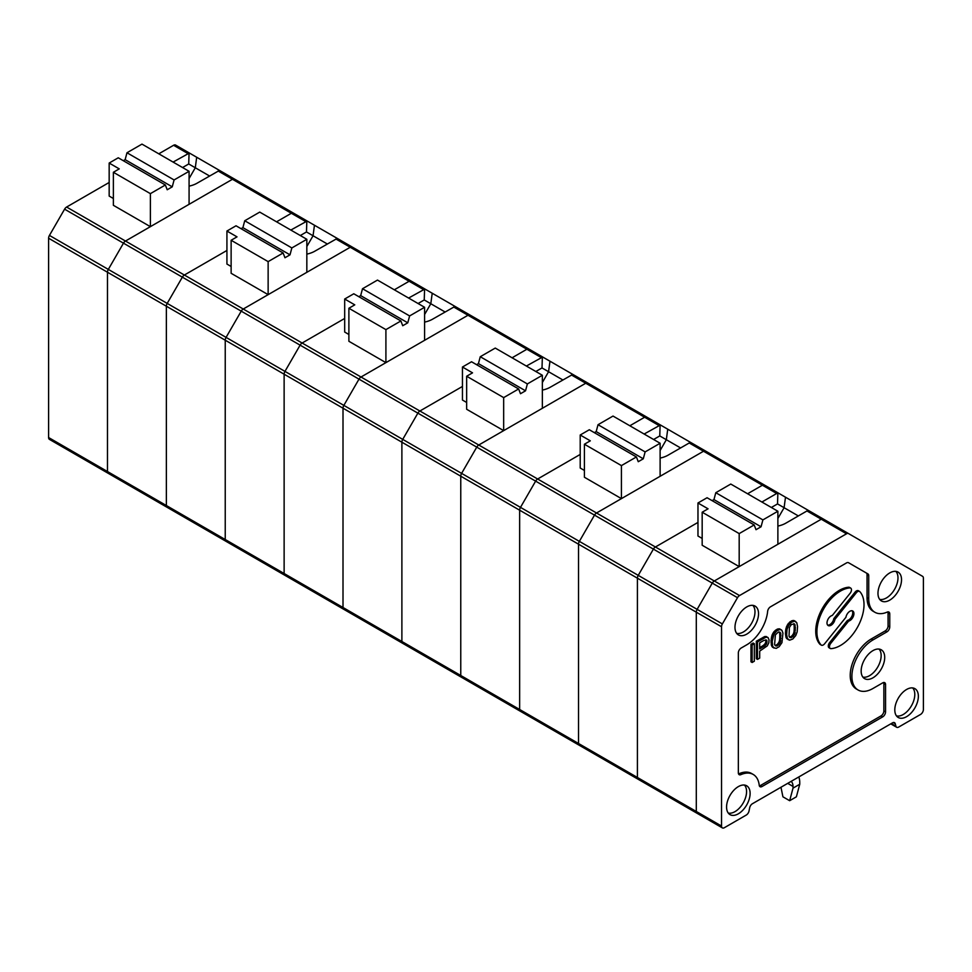 <?xml version="1.0" encoding="UTF-8"?>
<svg xmlns="http://www.w3.org/2000/svg" width="972" height="972" viewBox="0 0 972 972"><rect width="100%" height="100%" fill="white"/><g stroke="black" fill="none" stroke-linecap="round" stroke-linejoin="round"><path stroke-width="1.46" d="M896.658 727.263A4.046 2.333 -60 0 0 898.675 727.068L920.545 714.444A4.046 2.333 120 0 0 923.4 709.487L923.4 578.182A4.046 2.333 120 0 0 922.562 576.323L848.532 533.592A4.046 2.333 120 0 0 846.515 533.786L739.534 595.557A4.046 2.333 120 0 0 737.505 597.683L722.366 623.927A4.046 2.333 120 0 0 721.528 626.746L721.528 826.042A4.046 2.333 120 0 0 722.366 827.889A4.046 2.333 120 0 0 724.383 827.694L746.241 815.071A4.046 2.333 120 0 0 749.011 811.025L749.679 807.768A4.046 2.333 -60 0 1 752.437 803.723L892.49 722.864A4.046 2.333 120 0 1 894.507 722.67A4.046 2.333 120 0 1 895.248 723.727L895.917 726.206A4.046 2.333 -60 0 0 896.658 727.263L890.765 723.861M918.358 696.28A16.658 9.611 120 0 0 914.567 688.48A16.658 9.611 120 0 0 898.25 698.273A16.658 9.611 120 0 0 897.934 717.3A16.658 9.611 120 0 0 906.572 716.68A16.658 9.611 120 0 0 918.358 696.28M746.763 634.121A16.658 9.611 120 0 0 757.723 619.14A16.658 9.611 120 0 0 754.746 605.921A16.658 9.611 120 0 0 738.428 615.713A16.658 9.611 120 0 0 738.113 634.74A16.658 9.611 120 0 0 746.763 634.121M750.117 793.407A16.658 9.611 120 0 0 746.338 785.607A16.658 9.611 120 0 0 730.021 795.4A16.658 9.611 120 0 0 729.693 814.427A16.658 9.611 120 0 0 738.343 813.807A16.658 9.611 120 0 0 750.117 793.407M887.898 611.886A4.046 2.333 120 0 1 888.068 612.943L889.757 613.915L889.757 626.928A4.046 2.333 -60 0 1 886.889 631.885L872.929 639.941A29.743 17.168 120 0 0 853.501 666.148A29.743 17.168 120 0 0 858.057 689.986A29.743 17.168 120 0 0 872.929 688.504L882.685 682.879A4.046 2.333 -60 0 1 884.714 682.672A4.046 2.333 -60 0 1 885.553 684.531L885.553 711.917A4.046 2.333 120 0 1 882.685 716.874L762.06 786.506L760.383 785.546L881.009 715.902A4.046 2.333 120 0 0 883.864 710.945L885.553 711.917M889.757 613.915A4.046 2.333 120 0 0 888.918 612.056A4.046 2.333 120 0 0 887.242 612.081A29.743 17.168 120 0 1 874.885 612.275A29.743 17.168 120 0 1 868.725 598.667L868.725 575.752A4.046 2.333 120 0 0 867.887 573.893L848.532 562.727A4.046 2.333 120 0 0 846.515 562.922L770.48 606.82A4.046 2.333 120 0 0 767.637 611.376A29.743 17.168 120 0 1 746.763 644.801L741.211 648.008A4.046 2.333 120 0 0 738.343 652.953L738.343 772.813A4.046 2.333 120 0 0 739.182 774.672A4.046 2.333 120 0 0 740.858 774.648A29.743 17.168 120 0 1 753.215 774.453A29.743 17.168 120 0 1 759.229 785.242A4.046 2.333 120 0 0 760.043 786.713A4.046 2.333 120 0 0 762.06 786.506M889.757 600.125A16.658 9.611 120 0 0 900.716 585.144A16.658 9.611 120 0 0 897.751 571.925A16.658 9.611 120 0 0 881.422 581.718A16.658 9.611 120 0 0 881.106 600.745A16.658 9.611 120 0 0 889.757 600.125M872.929 677.824A16.658 9.611 120 0 0 883.9 662.855A16.658 9.611 120 0 0 880.924 649.624A16.658 9.611 120 0 0 864.606 659.417A16.658 9.611 120 0 0 864.278 678.444A16.658 9.611 120 0 0 872.929 677.824M862.844 677.071A16.39 9.465 120 0 0 869.563 675.662A16.39 9.465 120 0 0 879.867 662.467A16.39 9.465 120 0 0 879.004 649.065M795.776 635.542L797.162 631.897L797.562 626.636L796.773 622.724L794.586 621.144L791.402 622.323L788.426 625.798L787.028 629.443L786.64 634.692L787.429 638.604L789.616 640.183L792.8 639.005L795.776 635.542M795.776 621.545L793.407 620.464L790.224 621.643L786.652 626.333L787.83 627.013M787.247 625.118L788.426 625.798M728.259 813.042A16.39 9.465 120 0 0 734.978 811.644A16.39 9.465 120 0 0 745.281 798.449A16.39 9.465 120 0 0 744.418 785.048M879.66 599.36A16.39 9.465 120 0 0 886.391 597.962A16.39 9.465 120 0 0 896.694 584.767A16.39 9.465 120 0 0 895.832 571.366M699.147 813.127A4.046 2.333 -60 0 1 697.131 813.321A4.046 2.333 -60 0 1 696.292 811.474L696.292 612.178A4.046 2.333 -60 0 1 697.131 609.359L722.366 623.927M896.488 715.914A16.39 9.465 120 0 0 903.207 714.517A16.39 9.465 120 0 0 913.51 701.322A16.39 9.465 120 0 0 912.647 687.921M786.652 626.333L785.655 630.184L786.834 630.864M785.85 628.763L787.028 629.443M737.505 597.683L712.269 583.115L697.131 609.359L712.269 583.115A4.046 2.333 -60 0 1 714.298 580.977L655.42 546.993A4.046 2.333 120 0 0 653.391 549.119A4.046 2.333 -60 0 1 655.42 546.993L697.969 522.414L655.42 546.993L537.65 479.002L580.211 454.434L537.65 479.002A4.046 2.333 120 0 0 535.633 481.128L520.482 507.372L535.633 481.128A4.046 2.333 -60 0 1 537.65 479.002L419.892 411.01L462.453 386.443L419.892 411.01A4.046 2.333 120 0 0 417.875 413.149L402.724 439.38L417.875 413.149A4.046 2.333 -60 0 1 419.892 411.01L302.134 343.019L344.683 318.452L302.134 343.019A4.046 2.333 120 0 0 300.105 345.157L284.966 371.389L300.105 345.157A4.046 2.333 -60 0 1 302.134 343.019L184.364 275.027L226.926 250.46L184.364 275.027A4.046 2.333 120 0 0 182.347 277.166L167.196 303.398L182.347 277.166A4.046 2.333 -60 0 1 184.364 275.027L66.606 207.048A4.046 2.333 -60 0 0 64.589 209.174L49.438 235.418L167.196 303.398A4.046 2.333 120 0 0 166.358 306.216A4.046 2.333 -60 0 1 167.196 303.398L284.966 371.389A4.046 2.333 120 0 0 284.128 374.208A4.046 2.333 -60 0 1 284.966 371.389L402.724 439.38A4.046 2.333 120 0 0 401.886 442.199A4.046 2.333 -60 0 1 402.724 439.38L520.482 507.372A4.046 2.333 120 0 0 519.643 510.191A4.046 2.333 -60 0 1 520.482 507.372L638.24 575.363A4.046 2.333 120 0 0 637.413 578.182A4.046 2.333 -60 0 1 638.24 575.363L653.391 549.119L638.24 575.363L697.131 609.359A4.046 2.333 -60 0 0 696.292 612.178L721.528 626.746M777.879 526.071A21.408 12.357 0 0 0 785.85 523.155L806.979 510.956L821.279 519.218L714.298 580.977L739.182 566.615L739.182 533.592L702.173 512.22L702.173 545.243L739.182 566.615M777.879 511.248L762.899 519.899L715.793 492.707L730.774 484.056L777.879 511.248L777.879 544.271L821.279 519.218A4.046 2.333 -60 0 1 823.296 519.012L808.996 510.762L806.979 510.956M789.021 636.162L789.811 637.45L791.402 637.62L794.78 633.926L795.375 627.462L794.379 623.878L791.402 624.51L789.41 627.402L789.021 636.162M736.667 633.355A16.39 9.465 120 0 0 743.398 631.958A16.39 9.465 120 0 0 753.689 618.763A16.39 9.465 120 0 0 752.838 605.362M786.251 627.438L787.429 628.119M785.655 630.184L785.461 634.011L786.64 634.692M785.461 632.262L786.64 632.942M791.621 620.841L792.8 621.521M792.411 620.598L793.589 621.278M888.068 612.943L888.068 625.956A4.046 2.333 -60 0 1 885.213 630.913L871.252 638.969A29.743 17.168 120 0 0 851.824 665.176A29.743 17.168 120 0 0 856.381 689.014L858.057 689.986M868.725 598.667L867.048 597.695A29.743 17.168 120 0 0 873.196 611.303L874.885 612.275M883.682 682.502A4.046 2.333 -60 0 1 883.864 683.559L883.864 710.945M759.387 785.911A4.046 2.333 120 0 0 760.383 785.546M753.215 774.453L751.538 773.481A29.743 17.168 120 0 0 739.182 773.676A4.046 2.333 120 0 1 738.526 773.87M867.048 597.695L867.048 574.78A4.046 2.333 120 0 0 866.21 572.921L848.532 562.715M867.887 573.893L866.21 572.921L867.887 573.893M754.333 643.731L753.154 643.051L750.967 644.314L750.967 661.798L752.146 662.479L752.146 644.995L754.333 643.731L754.333 661.215L752.146 662.479M785.461 634.011L786.251 637.924L788.426 639.783M781.354 629.88L779.58 628.884L777.199 629.163L774.016 631.666L772.23 634.655L771.039 640.597L771.428 645.396L772.825 647.425L776.191 648.373L779.167 646.659L781.95 642.65L782.946 633.112L781.95 630.403L780.164 629.467L776.98 630.658L774.004 634.121L772.218 641.277L772.606 646.064L774.004 648.105M768.038 637.559L764.879 636.502L756.325 641.216L756.325 658.7L757.504 659.381L757.504 641.897L766.058 637.182L768.038 637.559L769.034 639.831L768.84 642.784L767.248 645.894L759.691 651.119L759.691 658.117L757.504 659.381M827.658 625.118A5.711 3.293 120 0 0 833.818 618.605L834.997 619.286A5.711 3.293 120 0 1 832.19 624.413A5.711 3.293 120 0 1 828.18 625.555A5.711 3.293 120 0 1 827.597 620.16A5.711 3.293 120 0 1 832.299 615.458L850.111 593.297A3.803 2.199 120 0 0 850.67 588.084L849.492 587.404A3.803 2.199 120 0 0 848.665 587.234A33.303 19.233 120 0 0 821.097 610.817A33.303 19.233 120 0 0 819.882 644.217A3.803 2.199 120 0 0 820.198 644.472A3.803 2.199 120 0 0 820.575 644.618M858.689 590.976A3.803 2.199 120 0 0 858.373 590.721A3.803 2.199 120 0 0 855.117 592.106L833.818 618.605M852.092 610.768A5.711 3.293 120 0 1 851.909 616.248A5.711 3.293 120 0 1 847.45 620.415L829.638 642.577A3.803 2.199 120 0 0 829.08 647.789L830.258 648.47A3.803 2.199 120 0 0 831.084 648.64A33.303 19.233 120 0 0 858.653 625.057A33.303 19.233 120 0 0 859.856 591.656A3.803 2.199 120 0 0 859.552 591.401A3.803 2.199 120 0 0 856.296 592.786L834.997 619.286M850.67 588.084A3.803 2.199 120 0 0 849.844 587.914A33.303 19.233 120 0 0 822.276 611.497A33.303 19.233 120 0 0 821.061 644.898A3.803 2.199 120 0 0 821.376 645.153A3.803 2.199 120 0 0 824.621 643.768L845.932 617.269A5.711 3.293 120 0 1 848.726 612.141A5.711 3.293 120 0 1 852.736 610.999A5.711 3.293 120 0 1 853.319 616.394A5.711 3.293 120 0 1 848.617 621.096L830.817 643.257A3.803 2.199 120 0 0 830.258 648.47M847.45 620.415L848.617 621.096M763.871 640.414L759.691 642.82L759.691 648.944L765.061 645.627L766.653 643.61L766.653 640.111L763.871 640.414M765.669 639.855L767.042 640.973M765.863 640.293L765.863 641.605L767.042 642.285M765.863 641.605L765.474 642.929L766.653 643.61M765.474 642.929L764.879 643.926L766.058 644.606M764.879 643.926L763.883 644.946L765.061 645.627M763.883 644.946L762.692 645.845L763.871 646.526M762.692 645.845L759.691 647.583M766.07 636.466L767.248 637.146M764.879 636.502L766.058 637.182M763.287 637.195L764.466 637.875M756.325 641.216L757.504 641.897M775.389 634.85L774.599 644.485L775.389 645.773L776.98 645.955L780.358 642.249L780.759 633.501L779.957 632.213L778.378 632.031L775.389 634.85M779.362 632.067L780.358 632.638M779.216 632.019L780.759 633.501M779.58 632.821L779.775 635.105L780.953 635.785M779.775 635.105L779.775 637.729L780.953 638.41M779.775 637.729L779.58 640.244L780.759 640.925M779.58 640.244L779.179 641.569L780.358 642.249M779.179 641.569L778.791 642.456L779.957 643.136M778.791 642.456L777.989 643.573L779.167 644.254M777.989 643.573L777.199 644.472L778.378 645.141M777.199 644.472L775.802 645.274L776.98 645.955M775.802 645.274L775.012 645.287L776.191 645.967M779.58 628.884L780.759 629.564M778.985 628.787L780.164 629.467M777.989 628.933L779.167 629.613M777.199 629.163L778.378 629.844M775.802 629.978L776.98 630.658M775.012 630.646L776.191 631.326M774.016 631.666L775.194 632.335M773.42 632.444L774.599 633.124M772.825 633.44L774.004 634.121M772.23 634.655L773.408 635.336M771.829 635.761L773.007 636.441M771.428 637.085L772.606 637.766M771.233 638.507L772.412 639.187M771.039 640.597L772.218 641.277M771.039 642.346L772.218 643.027M771.233 644.193L772.412 644.873M771.428 645.396L772.606 646.064M771.829 646.259L773.007 646.939M772.23 646.902L773.408 647.583M793.784 623.732L794.78 624.303M793.638 623.696L795.181 625.178M794.003 624.498L794.197 626.782L795.375 627.462M794.197 626.782L794.197 629.406L795.375 630.087M794.197 629.406L794.003 631.922L795.181 632.602M794.003 631.922L793.602 633.246L794.78 633.926M793.602 633.246L793.201 634.133L794.379 634.813M793.201 634.133L792.411 635.251L793.589 635.919M792.411 635.251L791.621 636.138L792.8 636.818M791.621 636.138L790.224 636.939L791.402 637.62M790.224 636.939L789.434 636.964L790.613 637.644M786.652 638.568L787.83 639.248M786.251 637.924L787.429 638.604M750.967 644.314L752.146 644.995M787.842 624.121L789.021 624.789M785.655 635.87L786.834 636.551M789.434 622.323L790.613 623.003M790.224 621.643L791.402 622.323M788.438 623.331L789.616 624.012M785.85 637.061L787.028 637.741M793.407 620.464L794.586 621.144M794.003 620.561L795.181 621.242M846.515 533.786L821.279 519.218A4.046 2.333 -60 0 1 823.296 519.012L808.996 510.762M780.978 787.247L782.922 796.809L789.653 800.697L796.384 796.809L799.749 784.246L793.018 788.134L789.653 800.697M793.018 788.134L793.018 786.433L787.709 783.359M791.135 781.391A21.408 12.357 -60 0 0 791.22 781.464A11.895 6.865 -60 0 1 793.018 786.433M798.79 776.968A21.408 12.357 -60 0 1 799.749 782.545L799.749 784.246M702.173 512.22L708.066 508.818L697.969 502.998L707.069 497.737L754.175 524.941L756.009 529.704L761.052 526.788L713.958 499.596L715.793 492.707M712.112 500.653L713.958 499.596M762.899 519.899L761.052 526.788M739.182 533.592L754.175 524.941M815.787 514.686L764.417 485.028A4.046 2.333 120 0 0 762.4 485.222L747.602 493.764L762.4 485.222A4.046 2.333 -60 0 1 764.417 485.028L691.238 442.77L689.221 442.977L668.092 455.163A21.408 12.357 0 0 1 660.122 458.079M798.352 515.938L784.1 507.712A917.604 497.822 -84 0 1 785.51 497.202M777.879 518.489L784.1 507.712L777.527 503.921L771.355 507.481M702.173 538.439L697.969 536.022L697.969 502.998M761.902 502.026L776.701 493.484L778.718 493.278L764.417 485.028M594.354 432.662L596.188 431.604L598.023 424.715L613.016 416.065L660.122 443.256L645.129 451.907L643.294 458.796L638.252 461.712L636.417 456.949L589.311 429.745L580.211 435.006L590.308 440.826L584.415 444.228L584.415 477.252L621.424 498.624L596.529 512.997A4.046 2.333 -60 0 0 594.512 515.124L712.269 583.115A4.046 2.333 -60 0 1 714.298 580.977L739.534 595.557M637.413 777.479L637.413 578.182L637.413 777.479A4.046 2.333 120 0 0 638.24 779.325A4.046 2.333 -60 0 1 637.413 777.479L578.522 743.483L578.522 544.186A4.046 2.333 -60 0 1 579.361 541.368L594.512 515.124L579.361 541.368A4.046 2.333 -60 0 0 578.522 544.186L696.292 612.178L696.292 811.474L637.413 777.479M581.39 745.135A4.046 2.333 -60 0 1 579.361 745.33L697.131 813.321A4.046 2.333 -60 0 1 696.292 811.474L721.528 826.042M777.527 503.921L777.867 493.144M689.221 442.977L703.521 451.227A4.046 2.333 -60 0 1 705.538 451.032A4.046 2.333 -60 0 0 703.521 451.227L660.122 476.28L660.122 443.256M621.424 498.624L621.424 465.6L636.417 456.949M463.62 677.144A4.046 2.333 -60 0 1 461.603 677.35L520.482 711.334A4.046 2.333 -60 0 1 519.643 709.487A4.046 2.333 120 0 0 520.482 711.334L579.361 745.33A4.046 2.333 -60 0 1 578.522 743.483L578.522 544.186L519.643 510.191L519.643 709.487L519.643 510.191L460.764 476.195A4.046 2.333 -60 0 1 461.603 473.376L476.754 447.144A4.046 2.333 -60 0 1 478.771 445.006L503.666 430.632L503.666 397.609L518.647 388.958L520.482 393.721L525.536 390.805L527.371 383.928L542.352 375.265L542.352 408.289L585.752 383.235A4.046 2.333 -60 0 1 587.781 383.041L572.472 374.56L550.334 387.184A21.408 12.357 0 0 1 542.352 390.088M653.597 439.49L659.769 435.93L660.11 425.153L660.96 425.286L646.659 417.037A4.046 2.333 120 0 0 644.63 417.231A4.046 2.333 -60 0 1 646.659 417.037L587.781 383.041A4.046 2.333 -60 0 0 585.752 383.235L478.771 445.006A4.046 2.333 -60 0 0 476.754 447.144L461.603 473.376A4.046 2.333 -60 0 0 460.764 476.195L460.764 675.491L460.764 476.195L401.886 442.199L401.886 641.496L401.886 442.199L343.007 408.204A4.046 2.333 -60 0 1 343.845 405.385L358.984 379.153A4.046 2.333 -60 0 1 361.013 377.015L385.908 362.641L385.908 329.617L400.889 320.967L402.724 325.729L407.778 322.826L409.613 315.936L424.594 307.286L424.594 340.309L467.994 315.256A4.046 2.333 -60 0 1 470.011 315.05L454.714 306.569L432.564 319.193A21.408 12.357 0 0 1 424.594 322.097M660.11 425.153L644.132 434.034M660.96 425.286L731.588 466.074M571.451 374.985L644.63 417.231L629.832 425.772L644.63 417.231L658.931 425.493M584.415 470.46L580.211 468.03L580.211 435.006M660.122 450.498L666.342 439.721A917.604 497.822 -84 0 1 667.74 429.211M659.769 435.93L680.594 447.946M621.424 465.6L584.415 444.228M596.188 431.604L643.294 458.796M645.129 451.907L598.023 424.715M345.862 609.152A4.046 2.333 -60 0 1 343.845 609.359L461.603 677.35A4.046 2.333 -60 0 1 460.764 675.491L401.886 641.496A4.046 2.333 120 0 0 402.724 643.355A4.046 2.333 -60 0 1 401.886 641.496L343.007 607.5L343.007 408.204A4.046 2.333 -60 0 1 343.845 405.385L358.984 379.153A4.046 2.333 -60 0 1 361.013 377.015L467.994 315.256A4.046 2.333 -60 0 1 470.011 315.05L528.889 349.045A4.046 2.333 120 0 0 526.873 349.24A4.046 2.333 -60 0 1 528.889 349.045L470.011 315.05M535.827 371.498L542.012 367.938L542.352 357.161L543.19 357.295L528.889 349.045M542.352 357.161L526.374 366.043M543.19 357.295L613.83 398.083M453.693 306.994L526.873 349.24L512.074 357.793L526.873 349.24L541.173 357.502M518.647 388.958L471.542 361.766L462.453 367.015L472.538 372.847L466.657 376.237L466.657 409.261L503.666 430.632M466.657 402.469L462.453 400.039L462.453 367.015M542.352 382.506L548.585 371.729A917.604 497.822 -84 0 1 549.982 361.22M542.012 367.938L562.837 379.955M476.596 364.67L478.431 363.613L480.265 356.724L495.258 348.073L542.352 375.265M503.666 397.609L466.657 376.237M478.431 363.613L525.536 390.805M527.371 383.928L480.265 356.724M228.104 541.161A4.046 2.333 -60 0 1 226.075 541.368L284.966 575.363A4.046 2.333 -60 0 1 284.128 573.504A4.046 2.333 120 0 0 284.966 575.363L343.845 609.359A4.046 2.333 -60 0 1 343.007 607.5L343.007 408.204L284.128 374.208L284.128 573.504L284.128 374.208L225.237 340.212A4.046 2.333 -60 0 1 226.075 337.393L241.226 311.162A4.046 2.333 -60 0 1 243.255 309.023L268.138 294.65L268.138 261.626L283.131 252.975L284.966 257.75L290.008 254.834L291.843 247.945L306.836 239.294L306.836 272.318L350.236 247.265A4.046 2.333 -60 0 1 352.253 247.058L336.944 238.577L314.807 251.201A21.408 12.357 0 0 1 306.836 254.105M418.069 303.519L424.242 299.947L424.582 289.182L425.432 289.316L411.132 281.054A4.046 2.333 120 0 0 409.115 281.26A4.046 2.333 -60 0 1 411.132 281.054L352.253 247.058A4.046 2.333 -60 0 0 350.236 247.265L243.255 309.023A4.046 2.333 -60 0 0 241.226 311.162L226.075 337.393A4.046 2.333 -60 0 0 225.237 340.212L225.237 539.521L225.237 340.212L166.358 306.216L166.358 505.525L166.358 306.216L107.479 272.233A4.046 2.333 -60 0 1 108.317 269.414L123.468 243.17A4.046 2.333 -60 0 1 125.485 241.032L150.381 226.67L150.381 193.647L165.362 184.996L167.208 189.759L172.251 186.843L174.085 179.954L189.078 171.303L189.078 204.327L232.466 179.273A4.046 2.333 -60 0 1 234.495 179.067L219.186 170.586L197.049 183.21A21.408 12.357 0 0 1 189.078 186.126M424.582 289.182L408.617 298.052M425.432 289.316L496.06 330.091M335.935 239.003L409.115 281.26L394.316 289.802L409.115 281.26L423.415 289.51M400.889 320.967L353.784 293.775L344.683 299.024L354.78 304.856L348.887 308.258L348.887 341.281L385.908 362.641M348.887 334.477L344.683 332.047L344.683 299.024M424.594 314.515L430.815 303.738A917.604 497.822 -84 0 1 432.224 293.228M424.242 299.947L445.067 311.976M358.826 296.691L360.673 295.622L362.507 288.733L377.488 280.082L424.594 307.286M385.908 329.617L348.887 308.258M360.673 295.622L407.778 322.826M409.613 315.936L362.507 288.733M110.346 473.182A4.046 2.333 -60 0 1 108.317 473.376L226.075 541.368A4.046 2.333 -60 0 1 225.237 539.521L166.358 505.525A4.046 2.333 120 0 0 167.196 507.372A4.046 2.333 -60 0 1 166.358 505.525L107.479 471.529L107.479 272.233A4.046 2.333 -60 0 1 108.317 269.414L123.468 243.17A4.046 2.333 -60 0 1 125.485 241.032L232.466 179.273A4.046 2.333 -60 0 1 234.495 179.067L293.374 213.062A4.046 2.333 120 0 0 291.345 213.269A4.046 2.333 -60 0 1 293.374 213.062L234.495 179.067M300.312 235.528L306.484 231.956L306.824 221.191L307.674 221.324L293.374 213.062M306.824 221.191L290.847 230.06M307.674 221.324L378.302 262.1M218.165 171.011L291.345 213.269L276.558 221.81L291.345 213.269L305.645 221.519M283.131 252.975L236.026 225.783L226.926 231.032L237.022 236.864L231.129 240.266L231.129 273.29L268.138 294.65M231.129 266.486L226.926 264.056L226.926 231.032M306.836 246.524L313.057 235.746A917.604 497.822 -84 0 1 314.466 225.237M306.484 231.956L327.309 243.984M241.068 228.699L242.903 227.642L244.737 220.753L259.731 212.103L306.836 239.294M268.138 261.626L231.129 240.266M242.903 227.642L290.008 254.834M291.843 247.945L244.737 220.753M108.317 473.376A4.046 2.333 -60 0 1 107.479 471.529L48.6 437.534A4.046 2.333 -60 0 0 49.438 439.38L108.317 473.376A4.046 2.333 -60 0 1 107.479 471.529L107.479 272.233L48.6 238.237A4.046 2.333 -60 0 1 49.438 235.418M182.554 167.536L188.726 163.964L189.066 153.199L189.905 153.333L175.616 145.083A4.046 2.333 -60 0 0 173.587 145.278L158.788 153.819M189.066 153.199L173.089 162.081M189.905 153.333L260.545 194.108M48.6 437.534L48.6 238.237M109.168 182.469L66.606 207.048M165.362 184.996L118.256 157.792L109.168 163.053L119.252 168.873L113.372 172.275L113.372 205.299L150.381 226.67M113.372 198.495L109.168 196.077L109.168 163.053M189.078 178.544L195.299 167.767A917.604 497.822 -84 0 1 196.696 157.257M188.726 163.964L209.551 175.993M123.31 160.708L125.145 159.651L126.98 152.762L141.973 144.111L189.078 171.303M150.381 193.647L113.372 172.275M125.145 159.651L172.251 186.843M174.085 179.954L126.98 152.762M638.24 779.325A4.046 2.333 120 0 0 640.269 779.131M579.361 745.33A4.046 2.333 -60 0 1 578.522 743.483L460.764 675.491A4.046 2.333 -60 0 0 461.603 677.35M64.589 209.174L594.512 515.124A4.046 2.333 -60 0 1 596.529 512.997L703.521 451.227L776.701 493.484M520.482 711.334A4.046 2.333 120 0 0 522.511 711.139M402.724 643.355A4.046 2.333 120 0 0 404.741 643.148M343.845 609.359A4.046 2.333 -60 0 1 343.007 607.5L225.237 539.521A4.046 2.333 -60 0 0 226.075 541.368M284.966 575.363A4.046 2.333 120 0 0 286.983 575.157M167.196 507.372A4.046 2.333 120 0 0 169.225 507.177M889.757 626.928L888.068 625.956M886.889 631.885L885.213 630.913M872.929 639.941L871.252 638.969M885.553 684.531L883.864 683.559M881.009 715.902L882.685 716.874M740.858 774.648L739.182 773.676M868.725 575.752L867.048 574.78M819.882 644.217L821.061 644.898M848.665 587.234L849.844 587.914M829.638 642.577L830.817 643.257M855.117 592.106L856.296 592.786M893.232 722.548L895.248 723.727M891.3 723.545L895.917 726.206M173.587 145.278L187.888 153.527M646.659 417.037L587.781 383.041M411.132 281.054L352.253 247.058M697.131 813.321L722.366 827.889M821.376 645.153L820.198 644.472M859.552 591.401L858.373 590.721M848.532 533.592L823.296 519.012"/></g></svg>
